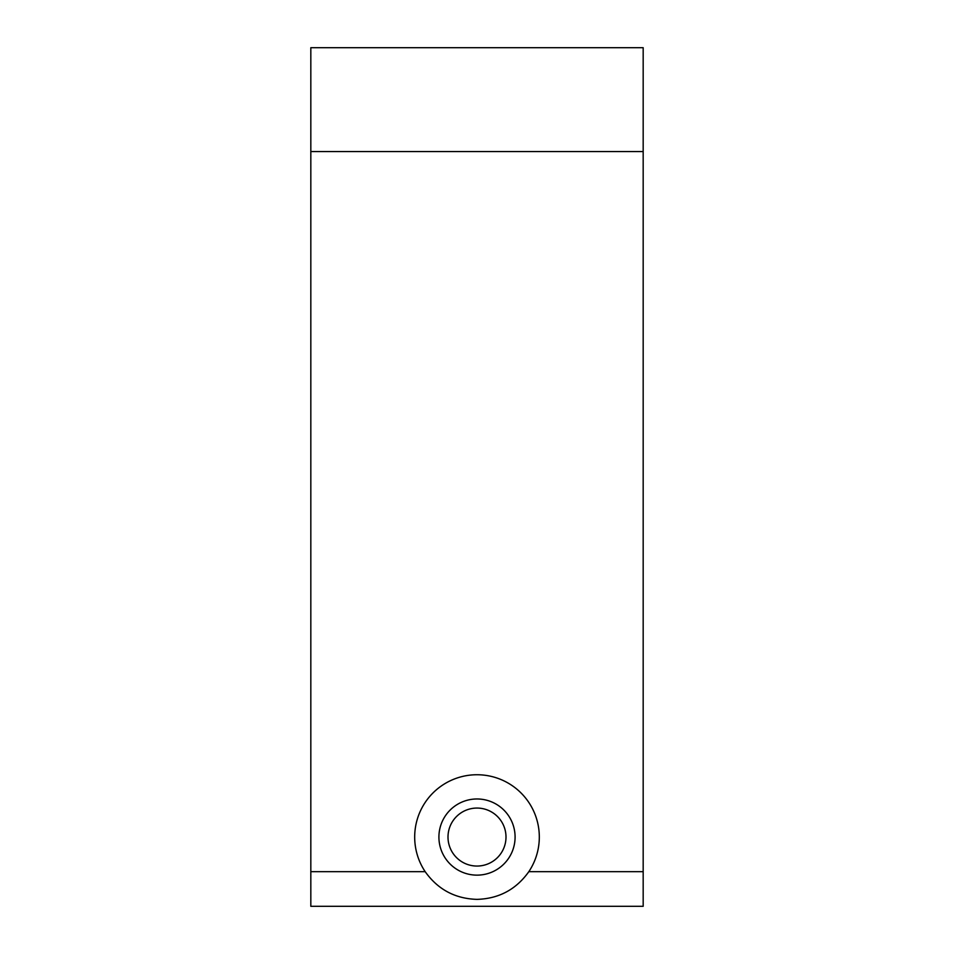 <?xml version="1.0" encoding="UTF-8"?>
<svg xmlns="http://www.w3.org/2000/svg" width="954" height="954" viewBox="0 0 954 954"><rect width="100%" height="100%" fill="white"/><g stroke="black" fill="none" stroke-linecap="round" stroke-linejoin="round"><path stroke-width="1.43" d="M477 808.062A29.002 29.002 0 0 0 447.998 837.063A29.002 29.002 0 0 0 477 866.053A29.002 29.002 0 0 0 506.002 837.063A29.002 29.002 0 0 0 477 808.062A29.002 29.002 0 0 1 506.002 837.063A29.002 29.002 0 0 1 477 866.053A29.002 29.002 0 0 1 447.998 837.063A29.002 29.002 0 0 1 477 808.062M477 798.975A38.088 38.088 0 0 0 438.912 837.063A38.088 38.088 0 0 0 477 875.14A38.088 38.088 0 0 1 438.912 837.063A38.088 38.088 0 0 1 477 798.975A38.088 38.088 0 0 1 515.088 837.063A38.088 38.088 0 0 1 477 875.14A38.088 38.088 0 0 0 515.088 837.063A38.088 38.088 0 0 0 477 798.975M477 774.743A62.32 62.32 0 0 0 425.186 871.682C437.874 889.486 455.141 898.716 477 899.372C498.859 898.716 516.126 889.486 528.814 871.682A62.32 62.32 0 0 0 477 774.743A62.32 62.32 0 0 1 528.814 871.682C516.126 889.486 498.859 898.716 477 899.372C455.141 898.716 437.874 889.486 425.186 871.682L310.825 871.682L310.825 906.3L643.175 906.3L643.175 871.682L528.814 871.682L643.175 871.682L643.175 151.567L310.825 151.567L310.825 871.682L425.186 871.682A62.32 62.32 0 0 1 477 774.743M643.175 906.3L310.825 906.3L310.825 151.567L643.175 151.567L643.175 47.7L310.825 47.7L310.825 151.567L310.825 47.7L643.175 47.7L643.175 906.3"/></g></svg>

